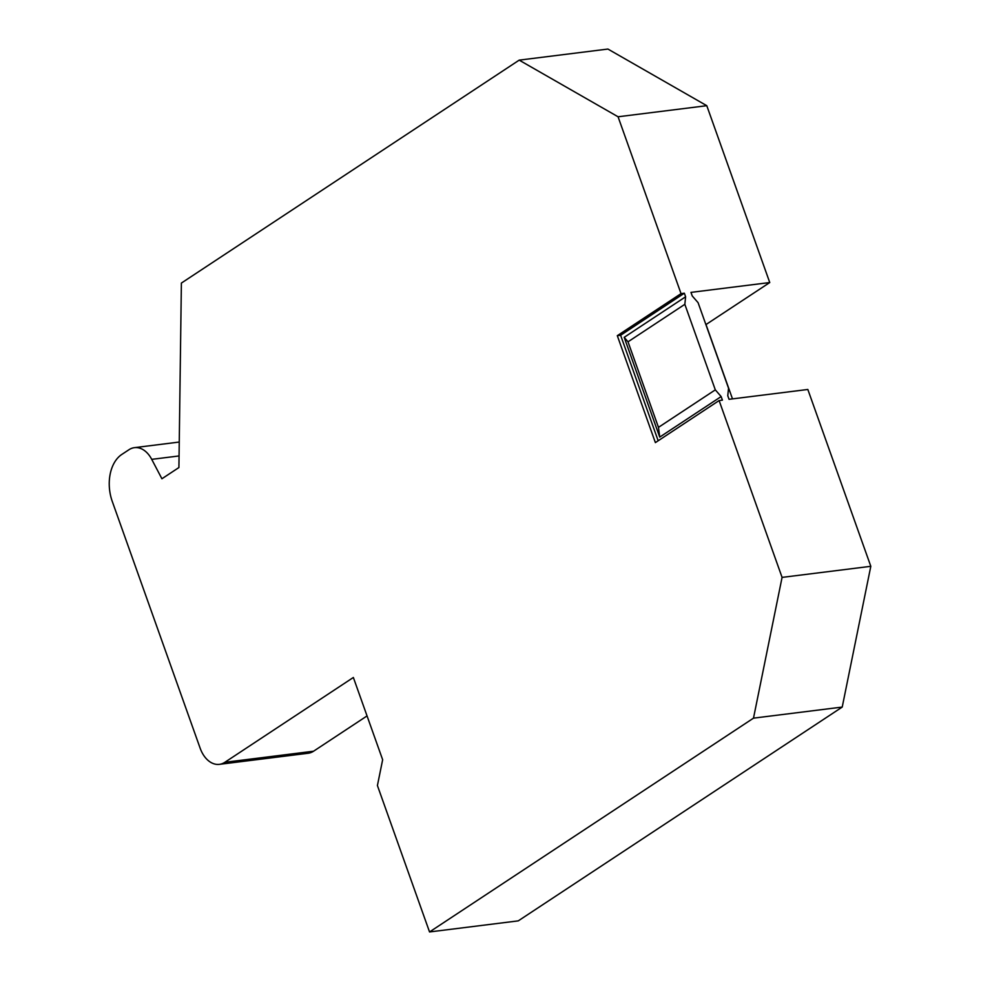 <?xml version="1.0" encoding="UTF-8"?>
<svg xmlns="http://www.w3.org/2000/svg" width="981" height="981" viewBox="0 0 981 981"><rect width="100%" height="100%" fill="white"/><g stroke="black" fill="none" stroke-linecap="round" stroke-linejoin="round"><path stroke-width="1.47" d="M705.903 324.613L769.754 282.54L690.967 292.387L692.243 295.955L698.08 302.663L728.54 388.206L727.767 395.748L729.042 399.316L807.829 389.469L870.809 566.307L842.225 707.068L518.275 920.865L429.543 931.95L377.415 785.536L382.651 759.735L353.356 677.479L224.845 762.298A26.941 18.026 82.9 0 1 219.401 764.346A26.941 18.026 82.9 0 1 200.124 748.135L112.251 501.377A35.917 24.035 82.9 0 1 121.779 454.461L128.977 449.715A26.941 18.026 82.9 0 1 134.422 447.655A26.941 18.026 82.9 0 1 151.724 459.353L161.914 478.765L178.91 467.545L181.387 283.068L519.194 60.135L618.067 116.776L681.035 293.626L684.346 293.209L685.621 296.777L684.836 304.318L715.308 389.862L658.472 427.36L659.723 437.109L721.145 396.569L715.308 389.862M658.472 427.36L628.012 341.817L684.836 304.318M519.194 60.135L607.913 49.05L706.786 105.69L769.754 282.54M706.786 105.69L618.067 116.776M658.177 440.763L620.617 335.269L617.307 335.686L655.382 442.615L719.11 400.555L722.421 400.138L721.145 396.569M719.11 400.555L782.078 577.392L753.494 718.153L429.543 931.95M870.809 566.307L782.078 577.392M706.026 324.601L732.488 398.887M367.053 715.922L313.564 751.213A26.941 18.026 82.9 0 1 308.12 753.261L219.401 764.346M842.225 707.068L753.494 718.153M628.012 341.817L624.198 337.317L659.723 437.109M624.198 337.317L685.621 296.777M620.617 335.269L684.346 293.209M617.307 335.686L681.035 293.626M313.564 751.213L224.845 762.298M179.069 455.944L151.724 459.353M179.253 442.051L134.422 447.655"/></g></svg>
